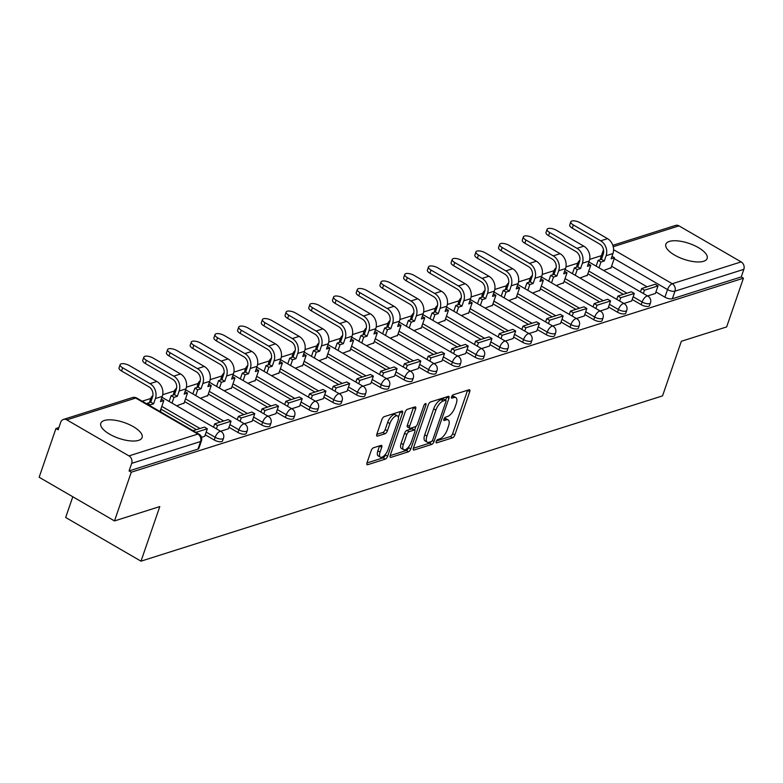<?xml version="1.0" encoding="UTF-8"?>
<svg xmlns="http://www.w3.org/2000/svg" width="783" height="783" viewBox="0 0 783 783"><rect width="100%" height="100%" fill="white"/><g stroke="black" fill="none" stroke-linecap="round" stroke-linejoin="round"><path stroke-width="1.17" d="M436.2 441.504A1.928 0.812 120.1 0 0 436.278 442.835A1.928 0.812 120.1 0 0 436.66 442.855L452.515 437.834A2.75 1.165 120.1 0 0 454.835 434.957L469.731 391.696A2.75 1.165 120.1 0 0 469.624 389.787A2.75 1.165 120.1 0 0 469.066 389.768L453.21 394.789A1.928 0.812 120.1 0 0 451.585 396.805A1.928 0.812 120.1 0 0 451.664 398.136A1.928 0.812 120.1 0 0 452.055 398.156L454.101 397.51A8.799 3.719 120.1 0 1 455.872 397.588A8.799 3.719 120.1 0 1 456.235 403.685L454.992 407.287A8.799 3.719 120.1 0 1 447.563 416.487L445.517 417.143A1.928 0.812 120.1 0 0 443.892 419.159A1.928 0.812 120.1 0 0 443.971 420.491A1.928 0.812 120.1 0 0 444.353 420.51L446.408 419.854A8.799 3.719 120.1 0 1 448.17 419.933A8.799 3.719 120.1 0 1 448.532 426.03L447.299 429.642A8.799 3.719 120.1 0 1 439.87 438.842L437.814 439.488A1.928 0.812 120.1 0 0 436.2 441.504M703.623 261.277A21.846 8.339 19 0 0 707.157 258.459A21.846 8.339 19 0 0 693.992 245.363A21.846 8.339 19 0 0 669.357 241.418A21.846 8.339 19 0 0 665.834 244.237A21.846 8.339 19 0 0 678.998 257.343A21.846 8.339 19 0 0 703.623 261.277M138.601 440.349A21.846 8.339 19 0 0 142.124 437.531A21.846 8.339 19 0 0 128.96 424.435A21.846 8.339 19 0 0 104.335 420.491A21.846 8.339 19 0 0 100.801 423.309A21.846 8.339 19 0 0 113.966 436.405A21.846 8.339 19 0 0 138.601 440.349M373.501 447.778A2.75 1.165 120.1 0 0 371.181 450.656L367.002 462.792A2.75 1.165 120.1 0 0 367.119 464.701A2.75 1.165 120.1 0 0 367.667 464.72L385.285 459.141A2.75 1.165 120.1 0 0 387.605 456.264L402.491 413.003A2.75 1.165 120.1 0 0 402.384 411.104A2.75 1.165 120.1 0 0 401.826 411.075L384.218 416.654A2.75 1.165 120.1 0 0 381.898 419.531L376.848 434.193A2.75 1.165 120.1 0 0 376.966 436.102A2.75 1.165 120.1 0 0 377.514 436.121L385.05 433.733A2.75 1.165 120.1 0 0 387.37 430.856L389.875 423.593A7.36 3.112 120.1 0 1 397.558 415.959A7.36 3.112 120.1 0 1 397.862 421.058L388.055 449.54A7.36 3.112 120.1 0 1 380.372 457.164A7.36 3.112 120.1 0 1 380.068 452.065L381.703 447.318A2.75 1.165 120.1 0 0 381.595 445.41A2.75 1.165 120.1 0 0 381.037 445.39L373.501 447.778M743.429 278.2L726.653 326.922L681.347 341.28L662.545 395.875L140.999 561.166L159.801 506.572L114.494 520.93L131.27 472.208L743.429 278.2L741.237 276.928L743.85 269.342L674.966 291.168A5.598 2.134 -161 0 1 667.537 289.583L614.175 258.654M413.424 448.082A2.75 1.165 120.1 0 0 413.532 449.99A2.75 1.165 120.1 0 0 414.09 450.01L431.697 444.431A2.75 1.165 120.1 0 0 434.017 441.553L448.913 398.293A2.75 1.165 120.1 0 0 448.796 396.394A2.75 1.165 120.1 0 0 448.248 396.364L430.64 401.943A2.75 1.165 120.1 0 0 428.311 404.821L413.424 448.082M408.491 451.781L390.874 457.37A2.75 1.165 120.1 0 1 390.326 457.341A2.75 1.165 120.1 0 1 390.208 455.432L405.105 412.181A2.75 1.165 120.1 0 1 407.424 409.303L414.961 406.915A2.75 1.165 120.1 0 1 415.519 406.935A2.75 1.165 120.1 0 1 415.626 408.843L409.587 426.383A2.75 1.165 120.1 0 0 409.705 428.291A2.75 1.165 120.1 0 0 410.253 428.321L415.254 426.735A2.75 1.165 120.1 0 0 417.574 423.857L423.857 405.594A1.928 0.812 120.1 0 1 425.874 403.597A1.928 0.812 120.1 0 1 425.952 404.928L410.811 448.904A2.75 1.165 120.1 0 1 408.491 451.781L406.289 450.509L390.149 455.628M114.494 520.93L39.15 477.258L55.926 428.536L58.882 427.606M601.432 255.659L589.668 259.388M578.412 264.82A5.598 2.134 -161 0 1 577.707 263.176L565.952 266.905M554.697 272.337A5.598 2.134 -161 0 1 553.992 270.693L542.227 274.422M530.972 279.854A5.598 2.134 -161 0 1 530.267 278.219L518.503 281.939M507.257 287.371A5.598 2.134 -161 0 1 506.552 285.736L494.787 289.456M483.532 294.888A5.598 2.134 -161 0 1 482.827 293.253L471.063 296.972M459.817 302.414A5.598 2.134 -161 0 1 459.112 300.77L447.347 304.489M435.387 308.277L423.623 312.006M412.377 317.448A5.598 2.134 -161 0 1 411.672 315.803L399.907 319.523M388.652 324.965A5.598 2.134 -161 0 1 387.947 323.32L376.183 327.04M364.937 332.481A5.598 2.134 -161 0 1 364.232 330.837L352.467 334.556M341.212 339.998A5.598 2.134 -161 0 1 340.507 338.354L328.743 342.073M317.497 347.515A5.598 2.134 -161 0 1 316.792 345.871L305.027 349.6M293.772 355.032A5.598 2.134 -161 0 1 293.067 353.387L281.303 357.117M270.057 362.549A5.598 2.134 -161 0 1 269.352 360.904L257.587 364.633M246.332 370.065A5.598 2.134 -161 0 1 245.627 368.421L233.863 372.15M221.912 375.938L210.147 379.667M198.892 385.099A5.598 2.134 -161 0 1 198.187 383.464L186.423 387.184M175.167 392.616A5.598 2.134 -161 0 1 174.462 390.981L162.698 394.701M151.452 400.142A5.598 2.134 -161 0 1 150.747 398.498L142.183 401.199M72.799 496.765L65.664 517.494L140.999 561.166M131.27 472.208L129.068 470.935L131.681 463.35A5.598 4.61 -107.6 0 0 128.98 455.902L66.819 419.874A5.598 4.61 -107.6 0 0 63.433 419.434A5.598 4.61 -107.6 0 0 60.731 422.223L58.118 429.818L55.926 428.536M741.237 276.928L672.352 298.754A5.598 2.134 -161 0 1 664.924 297.178L655.929 291.961M647.061 286.823L611.562 266.24M612.835 245.314L675.602 225.416A5.598 4.61 72.4 0 1 678.978 225.866L741.139 261.894A5.598 4.61 72.4 0 1 743.85 269.342M623.885 303.491L631.705 300.956M579.949 278.024L587.328 275.234M600.16 311.008L607.98 308.473M556.233 285.541L563.613 282.761M576.445 318.524L584.265 315.989M532.509 293.057L539.888 290.278M552.72 326.041L560.54 323.506M508.793 300.574L516.173 297.794M528.995 333.558L536.815 331.033M485.069 308.091L492.448 305.311M505.28 341.075L513.1 338.55M461.353 315.608L468.733 312.828M481.555 348.592L489.375 346.066M437.628 323.125L445.008 320.345M457.84 356.108L465.66 353.583M413.904 330.641L421.293 327.862M434.115 363.625L441.935 361.1M390.188 338.158L397.568 335.378M410.4 371.142L418.22 368.617M366.464 345.685L373.843 342.895M386.675 378.659L394.495 376.134M342.748 353.202L350.128 350.412M362.96 386.176L370.78 383.65M319.024 360.718L326.403 357.929M339.235 393.702L347.055 391.167M295.308 368.235L302.688 365.446M315.52 401.219L323.34 398.684M271.584 375.752L278.963 372.962M291.795 408.736L299.615 406.201M247.868 383.269L255.248 380.489M268.08 416.253L275.9 413.718M224.144 390.786L231.523 388.006M244.355 423.769L252.175 421.234M200.428 398.302L207.808 395.523M220.64 431.286L228.46 428.751M176.704 405.819L184.083 403.039M201.534 437.345L204.735 436.278M159.536 411.261L160.858 410.84L160.368 410.556M214.239 440.007L215.168 437.315A5.598 2.134 -161 0 0 223.498 438.177L222.578 440.868A5.598 2.134 19 0 1 214.239 440.007L205.244 434.8M196.367 429.652L160.877 409.078M237.954 432.49L238.884 429.798A5.598 2.134 -161 0 0 247.222 430.66L246.293 433.351A5.598 2.134 19 0 1 237.954 432.49L228.969 427.283M220.092 422.135L184.592 401.562M261.679 424.973L262.608 422.282A5.598 2.134 -161 0 0 270.947 423.143L270.018 425.835A5.598 2.134 19 0 1 261.679 424.973L252.684 419.757M243.816 414.618L208.317 394.045M285.394 417.456L286.324 414.765A5.598 2.134 -161 0 0 294.662 415.626L293.733 418.318A5.598 2.134 19 0 1 285.394 417.456L276.409 412.24M267.532 407.101L232.032 386.528M309.119 409.94L310.048 407.248A5.598 2.134 -161 0 0 318.387 408.109L317.458 410.801A5.598 2.134 19 0 1 309.119 409.94L300.124 404.723M291.256 399.584L255.757 379.011M332.834 402.423L333.764 399.731A5.598 2.134 -161 0 0 342.102 400.593L341.173 403.284A5.598 2.134 19 0 1 332.834 402.423L323.849 397.206M314.972 392.068L279.472 371.485M356.559 394.906L357.488 392.214A5.598 2.134 -161 0 0 365.827 393.066L364.898 395.767A5.598 2.134 19 0 1 356.559 394.906L347.564 389.689M338.696 384.551L303.197 363.968M380.274 387.389L381.204 384.698A5.598 2.134 -161 0 0 389.543 385.549L388.613 388.251A5.598 2.134 19 0 1 380.274 387.389L371.289 382.173M362.412 377.034L326.912 356.451M403.999 379.872L404.928 377.171A5.598 2.134 -161 0 0 413.267 378.032L412.338 380.724A5.598 2.134 19 0 1 403.999 379.872L395.004 374.656M386.136 369.517L350.637 348.934M427.724 372.356L428.644 369.654A5.598 2.134 -161 0 0 436.983 370.516L436.062 373.207A5.598 2.134 19 0 1 427.724 372.356L418.729 367.139M409.852 361.991L374.352 341.417M451.439 364.829L452.368 362.137A5.598 2.134 -161 0 0 460.707 362.999L459.778 365.69A5.598 2.134 19 0 1 451.439 364.829L442.444 359.622M433.576 354.474L398.077 333.901M475.164 357.312L476.084 354.621A5.598 2.134 -161 0 0 484.423 355.482L483.502 358.174A5.598 2.134 19 0 1 475.164 357.312L466.169 352.105M457.292 346.957L421.802 326.384M498.879 349.795L499.808 347.104A5.598 2.134 -161 0 0 508.147 347.965L507.218 350.657A5.598 2.134 19 0 1 498.879 349.795L489.884 344.589M481.016 339.44L445.517 318.867M522.604 342.279L523.524 339.587A5.598 2.134 -161 0 0 531.863 340.448L530.943 343.14A5.598 2.134 19 0 1 522.604 342.279L513.609 337.072M504.732 331.923L469.242 311.35M546.319 334.762L547.248 332.07A5.598 2.134 -161 0 0 555.587 332.932L554.658 335.623A5.598 2.134 19 0 1 546.319 334.762L537.324 329.555M528.456 324.407L492.957 303.833M570.044 327.245L570.964 324.554A5.598 2.134 -161 0 0 579.303 325.415L578.383 328.106A5.598 2.134 19 0 1 570.044 327.245L561.049 322.028M552.172 316.89L516.682 296.317M593.759 319.728L594.688 317.037A5.598 2.134 -161 0 0 603.027 317.898L602.098 320.59A5.598 2.134 19 0 1 593.759 319.728L584.764 314.512M575.896 309.373L540.397 288.8M617.484 312.211L618.413 309.52A5.598 2.134 -161 0 0 626.752 310.381L625.823 313.073A5.598 2.134 19 0 1 617.484 312.211L608.489 306.995M599.621 301.856L564.122 281.283M641.199 304.695L642.129 302.003A5.598 2.134 -161 0 0 650.467 302.864L649.538 305.556A5.598 2.134 19 0 1 641.199 304.695L632.214 299.478M623.337 294.339L587.837 273.766M647.6 295.974L655.42 293.439M603.673 270.507L611.053 267.717M152.871 395.699A5.598 5.598 0 0 0 150.747 398.498L149.817 401.19A5.598 2.134 19 0 0 150.111 402.354M176.596 388.182A5.598 5.598 0 0 0 174.462 390.981L173.542 393.673A5.598 2.134 19 0 0 173.836 394.838M200.311 380.665A5.598 5.598 0 0 0 198.187 383.464L197.257 386.156A5.598 2.134 19 0 0 197.551 387.321M222.617 377.582A5.598 2.134 -161 0 1 221.902 375.948L220.982 378.639A5.598 2.134 19 0 0 221.276 379.804M247.751 365.632A5.598 5.598 0 0 0 245.627 368.421L244.697 371.122A5.598 2.134 19 0 0 244.991 372.277M271.476 358.115A5.598 5.598 0 0 0 269.352 360.904L268.422 363.606A5.598 2.134 19 0 0 268.716 364.761M295.191 350.598A5.598 5.598 0 0 0 293.067 353.387L292.137 356.079A5.598 2.134 19 0 0 292.431 357.244M318.916 343.081A5.598 5.598 0 0 0 316.792 345.871L315.862 348.562A5.598 2.134 19 0 0 316.156 349.727M342.641 335.555A5.598 5.598 0 0 0 340.507 338.354L339.577 341.045A5.598 2.134 19 0 0 339.871 342.21M366.356 328.038A5.598 5.598 0 0 0 364.232 330.837L363.302 333.529A5.598 2.134 19 0 0 363.596 334.693M390.081 320.521A5.598 5.598 0 0 0 387.947 323.32L387.017 326.012A5.598 2.134 19 0 0 387.311 327.177M413.796 313.004A5.598 5.598 0 0 0 411.672 315.803L410.742 318.495A5.598 2.134 19 0 0 411.036 319.66M436.092 309.931A5.598 2.134 -161 0 1 435.387 308.287L434.467 310.978A5.598 2.134 19 0 0 434.761 312.143M461.236 297.971A5.598 5.598 0 0 0 459.112 300.77L458.182 303.461A5.598 2.134 19 0 0 458.476 304.626M484.961 290.454A5.598 5.598 0 0 0 482.827 293.253L481.907 295.945A5.598 2.134 19 0 0 482.201 297.109M508.676 282.937A5.598 5.598 0 0 0 506.552 285.736L505.622 288.428A5.598 2.134 19 0 0 505.916 289.593M532.401 275.42A5.598 5.598 0 0 0 530.267 278.219L529.347 280.911A5.598 2.134 19 0 0 529.641 282.076M556.116 267.903A5.598 5.598 0 0 0 553.992 270.693L553.062 273.394A5.598 2.134 19 0 0 553.356 274.549M579.841 260.387A5.598 5.598 0 0 0 577.707 263.176L576.787 265.877A5.598 2.134 19 0 0 577.081 267.032M129.068 470.935L197.952 449.109A5.598 2.134 19 0 0 198.853 448.385L201.466 440.8A5.598 2.134 -161 0 1 200.565 441.524L131.681 463.35M603.644 252.224A5.598 2.134 -161 0 1 603.116 250.766L600.502 258.351A5.598 2.134 19 0 0 600.796 259.516M448.17 419.933L445.977 418.66A8.799 3.719 120.1 0 0 444.215 418.582L446.408 419.854M455.872 397.588L453.67 396.315A8.799 3.719 120.1 0 0 451.908 396.237L454.101 397.51M436.425 440.956L450.323 436.562A2.75 1.165 120.1 0 0 452.643 433.684L467.539 390.423A2.75 1.165 120.1 0 0 467.598 390.237M445.635 400.152L446.711 397.02A2.75 1.165 120.1 0 0 446.78 396.834M413.355 448.267L429.505 443.158A2.75 1.165 120.1 0 0 431.169 441.602M431.218 441.583A1.928 0.812 120.1 0 0 432.842 439.566L445.909 401.601A1.928 0.812 120.1 0 0 445.83 400.27A1.928 0.812 120.1 0 0 445.449 400.25L443.286 400.935A8.799 3.719 120.1 0 0 435.857 410.135L426.921 436.092A8.799 3.719 120.1 0 0 427.283 442.189A8.799 3.719 120.1 0 0 429.055 442.268L431.218 441.583M443.844 399.32A1.928 0.812 120.1 0 0 443.638 398.997A1.928 0.812 120.1 0 0 443.247 398.978L445.449 400.25M427.283 442.189L425.091 440.917A8.799 3.719 120.1 0 1 424.729 434.819L433.665 408.863A8.799 3.719 120.1 0 1 441.083 399.663L443.247 398.978M409.705 428.291L407.503 427.019A2.75 1.165 120.1 0 1 407.395 425.11L413.434 407.571A2.75 1.165 120.1 0 0 413.493 407.375M415.949 426.314L414.647 430.121A2.75 1.165 120.1 0 0 414.099 430.092L409.098 431.678A2.75 1.165 120.1 0 0 406.778 434.555L403.323 444.587A7.36 3.112 120.1 0 0 403.627 449.687A7.36 3.112 120.1 0 0 411.31 442.062L414.765 432.03A2.75 1.165 120.1 0 0 414.647 430.121L412.445 428.849A2.75 1.165 120.1 0 0 411.897 428.82L414.099 430.092M409.059 446.339L408.609 447.631L410.811 448.904M411.897 428.82L406.896 430.405A2.75 1.165 120.1 0 0 404.576 433.283L401.121 443.315A7.36 3.112 120.1 0 0 401.425 448.414L403.627 449.687M406.289 450.509A2.75 1.165 120.1 0 0 408.609 447.631M380.372 457.164L378.179 455.892A7.36 3.112 120.1 0 1 377.876 450.793L379.51 446.046A2.75 1.165 120.1 0 0 379.569 445.86M397.558 415.959L395.356 414.687A7.36 3.112 120.1 0 0 387.683 422.311L389.875 423.593M376.789 434.389L382.858 432.461A2.75 1.165 120.1 0 0 385.177 429.583L387.683 422.311M398.371 417.329L400.299 411.731A2.75 1.165 120.1 0 0 400.358 411.545M366.943 462.978L383.083 457.869A2.75 1.165 120.1 0 0 385.402 454.992L385.813 453.817M572.256 228.147A6.303 2.408 -161 0 1 569.721 225.015L570.817 221.834A6.303 2.408 19 0 0 573.352 224.966L600.698 240.821A11.207 9.21 72.4 0 1 606.111 255.708L604.3 260.964L601.442 259.31L603.262 254.054A7.566 6.215 -107.6 0 0 599.602 244.002L572.256 228.147L573.352 224.966M612.003 256.295L614.489 257.744L611.141 258.801L612.952 253.535A11.207 9.21 72.4 0 0 607.539 238.649L580.193 222.803A6.303 2.408 19 0 0 570.817 221.834M596.117 266.132L598.104 260.377L600.952 262.031L604.3 260.964M598.104 260.377L601.442 259.31M640.484 291.844L641.629 288.545L644.478 290.199L658.014 285.903L655.4 293.498M644.478 290.199L643.342 293.498M641.629 288.545L655.156 284.249L658.014 285.903M614.489 257.744L610.877 268.217M600.952 262.031L598.975 267.786M548.54 235.663A6.303 2.408 -161 0 1 545.996 232.531L547.092 229.35A6.303 2.408 19 0 0 549.637 232.482L576.983 248.338A11.207 9.21 72.4 0 1 582.395 263.225L580.585 268.491L577.727 266.827L579.537 261.571A7.566 6.215 -107.6 0 0 575.887 251.519L548.54 235.663L549.637 232.482M588.287 263.822L590.764 265.261L587.426 266.318L589.237 261.052A11.207 9.21 72.4 0 0 583.824 246.165L556.478 230.319A6.303 2.408 19 0 0 547.092 229.35M572.402 273.649L574.379 267.894L577.237 269.548L580.585 268.491M574.379 267.894L577.727 266.827M616.769 299.36L617.904 296.062L620.762 297.716L634.299 293.429L631.685 301.015M620.762 297.716L619.627 301.015M617.904 296.062L631.441 291.765L634.299 293.429M590.764 265.261L587.162 275.733M577.237 269.548L575.251 275.303M524.816 243.19A6.303 2.408 -161 0 1 522.281 240.048L523.377 236.867A6.303 2.408 19 0 0 525.912 239.999L553.258 255.855A11.207 9.21 72.4 0 1 558.67 270.742L556.86 276.007L554.002 274.353L555.813 269.088A7.566 6.215 -107.6 0 0 552.162 259.036L524.816 243.19L525.912 239.999M564.563 271.339L567.049 272.778L563.701 273.835L565.512 268.569A11.207 9.21 72.4 0 0 560.099 253.682L532.753 237.836A6.303 2.408 19 0 0 523.377 236.867M548.677 281.166L550.655 275.41L553.512 277.065L556.86 276.007M550.655 275.41L554.002 274.353M593.044 306.877L594.189 303.579L597.038 305.233L610.574 300.946L607.96 308.531M597.038 305.233L595.902 308.541M594.189 303.579L607.716 299.292L610.574 300.946M567.049 272.778L563.437 283.26M553.512 277.065L551.535 282.82M501.091 250.707A6.303 2.408 -161 0 1 498.556 247.565L499.652 244.384A6.303 2.408 19 0 0 502.187 247.516L529.543 263.372A11.207 9.21 72.4 0 1 534.955 278.259L533.135 283.524L530.287 281.87L532.097 276.605A7.566 6.215 -107.6 0 0 528.447 266.553L501.091 250.707L502.187 247.516M540.847 278.856L543.324 280.294L539.986 281.351L541.797 276.086A11.207 9.21 72.4 0 0 536.384 261.199L509.038 245.353A6.303 2.408 19 0 0 499.652 244.384M524.962 288.682L526.939 282.927L529.797 284.581L533.135 283.524M526.939 282.927L530.287 281.87M569.329 314.404L570.464 311.096L573.322 312.75L586.859 308.463L584.245 316.048M573.322 312.75L572.187 316.058M570.464 311.096L584.001 306.809L586.859 308.463M543.324 280.294L539.722 290.777M529.797 284.581L527.811 290.336M477.376 258.224A6.303 2.408 -161 0 1 474.841 255.082L475.937 251.901A6.303 2.408 19 0 0 478.472 255.033L505.818 270.889A11.207 9.21 72.4 0 1 511.23 285.775L509.42 291.041L506.562 289.387L508.373 284.121A7.566 6.215 -107.6 0 0 504.722 274.07L477.376 258.224L478.472 255.033M517.123 286.372L519.609 287.811L516.261 288.868L518.072 283.603A11.207 9.21 72.4 0 0 512.659 268.716L485.313 252.87A6.303 2.408 19 0 0 475.937 251.901M501.237 296.199L503.215 290.444L506.072 292.098L509.42 291.041M503.215 290.444L506.562 289.387M545.604 321.921L546.749 318.612L549.597 320.267L563.134 315.98L560.52 323.565M549.597 320.267L548.462 323.575M546.749 318.612L560.276 314.326L563.134 315.98M519.609 287.811L515.997 298.294M506.072 292.098L504.095 297.853M453.651 265.74A6.303 2.408 -161 0 1 451.116 262.599L452.212 259.418A6.303 2.408 19 0 0 454.747 262.559L482.093 278.405A11.207 9.21 72.4 0 1 487.515 293.292L485.695 298.558L482.847 296.904L484.657 291.638A7.566 6.215 -107.6 0 0 480.997 281.586L453.651 265.74L454.747 262.559M493.398 293.889L495.884 295.328L492.546 296.385L494.357 291.119A11.207 9.21 72.4 0 0 488.944 276.242L461.598 260.387A6.303 2.408 19 0 0 452.212 259.418M477.513 303.716L479.499 297.961L482.357 299.615L485.695 298.558M479.499 297.961L482.847 296.904M521.889 329.437L523.024 326.129L525.882 327.783L539.409 323.496L536.795 331.082M525.882 327.783L524.747 331.092M523.024 326.129L536.561 321.842L539.409 323.496M495.884 295.328L492.282 305.81M482.357 299.615L480.37 305.37M429.936 273.257A6.303 2.408 -161 0 1 427.401 270.115L428.497 266.934A6.303 2.408 19 0 0 431.032 270.076L458.378 285.922A11.207 9.21 72.4 0 1 463.79 300.809L461.98 306.075L459.122 304.421L460.933 299.155A7.566 6.215 -107.6 0 0 457.282 289.103L429.936 273.257L431.032 270.076M469.683 301.406L472.169 302.845L468.821 303.902L470.632 298.646A11.207 9.21 72.4 0 0 465.219 283.759L437.873 267.903A6.303 2.408 19 0 0 428.497 266.934M453.797 311.233L455.775 305.478L458.632 307.132L461.98 306.075M455.775 305.478L459.122 304.421M498.164 336.954L499.309 333.646L502.157 335.3L515.694 331.013L513.08 338.599M502.157 335.3L501.022 338.608M499.309 333.646L512.836 329.359L515.694 331.013M472.169 302.845L468.557 313.327M458.632 307.132L456.655 312.887M406.211 280.774A6.303 2.408 -161 0 1 403.676 277.632L404.772 274.451A6.303 2.408 19 0 0 407.307 277.593L434.653 293.439A11.207 9.21 72.4 0 1 440.075 308.326L438.255 313.591L435.407 311.937L437.217 306.672A7.566 6.215 -107.6 0 0 433.557 296.62L406.211 280.774L407.307 277.593M445.958 308.923L448.444 310.362L445.096 311.419L446.917 306.163A11.207 9.21 72.4 0 0 441.495 291.276L414.148 275.42A6.303 2.408 19 0 0 404.772 274.451M430.073 318.75L432.059 312.994L434.917 314.649L438.255 313.591M432.059 312.994L435.407 311.937M474.449 344.471L475.584 341.163L478.442 342.817L491.969 338.53L489.355 346.115M478.442 342.817L477.297 346.125M475.584 341.163L489.121 336.876L491.969 338.53M448.444 310.362L444.842 320.844M434.917 314.649L432.93 320.404M382.495 288.291A6.303 2.408 -161 0 1 379.951 285.159L381.047 281.968A6.303 2.408 19 0 0 383.592 285.11L410.938 300.956A11.207 9.21 72.4 0 1 416.35 315.843L414.54 321.108L411.682 319.454L413.493 314.189A7.566 6.215 -107.6 0 0 409.842 304.147L382.495 288.291L383.592 285.11M422.243 316.44L424.729 317.878L421.381 318.945L423.192 313.68A11.207 9.21 72.4 0 0 417.779 298.793L390.433 282.937A6.303 2.408 19 0 0 381.047 281.968M406.357 326.266L408.334 320.511L411.192 322.165L414.54 321.108M408.334 320.511L411.682 319.454M450.724 351.988L451.86 348.68L454.717 350.334L468.254 346.047L465.64 353.642M454.717 350.334L453.582 353.642M451.86 348.68L465.396 344.393L468.254 346.047M424.729 317.878L421.117 328.361M411.192 322.165L409.215 327.92M358.771 295.808A6.303 2.408 -161 0 1 356.236 292.676L357.332 289.485A6.303 2.408 19 0 0 359.867 292.627L387.213 308.473A11.207 9.21 72.4 0 1 392.626 323.359L390.815 328.625L387.967 326.971L389.777 321.705A7.566 6.215 -107.6 0 0 386.117 311.663L358.771 295.808L359.867 292.627M398.518 323.956L401.004 325.395L397.656 326.462L399.477 321.196A11.207 9.21 72.4 0 0 394.055 306.31L366.708 290.454A6.303 2.408 19 0 0 357.332 289.485M382.633 333.783L384.619 328.028L387.477 329.682L390.815 328.625M384.619 328.028L387.967 326.971M427.009 359.505L428.144 356.196L431.002 357.851L444.529 353.564L441.915 361.159M431.002 357.851L429.857 361.159M428.144 356.196L441.681 351.91L444.529 353.564M401.004 325.395L397.392 335.878M387.477 329.682L385.49 335.437M335.055 303.324A6.303 2.408 -161 0 1 332.511 300.192L333.607 297.002A6.303 2.408 19 0 0 336.152 300.143L363.498 315.999A11.207 9.21 72.4 0 1 368.91 330.876L367.1 336.142L364.242 334.488L366.053 329.222A7.566 6.215 -107.6 0 0 362.402 319.18L335.055 303.324L336.152 300.143M374.803 331.473L377.289 332.912L373.941 333.979L375.752 328.713A11.207 9.21 72.4 0 0 370.339 313.826L342.993 297.971A6.303 2.408 19 0 0 333.607 297.002M358.917 341.3L360.894 335.545L363.752 337.209L367.1 336.142M360.894 335.545L364.242 334.488M403.284 367.021L404.419 363.713L407.277 365.367L420.814 361.08L418.2 368.676M407.277 365.367L406.142 368.676M404.419 363.713L417.956 359.426L420.814 361.08M377.289 332.912L373.677 343.394M363.752 337.209L361.775 342.954M311.331 310.841A6.303 2.408 -161 0 1 308.796 307.709L309.892 304.528A6.303 2.408 19 0 0 312.427 307.66L339.773 323.516A11.207 9.21 72.4 0 1 345.186 338.403L343.375 343.659L340.517 342.005L342.337 336.739A7.566 6.215 -107.6 0 0 338.677 326.697L311.331 310.841L312.427 307.66M351.078 338.99L353.564 340.429L350.216 341.496L352.037 336.23A11.207 9.21 72.4 0 0 346.615 321.343L319.268 305.487A6.303 2.408 19 0 0 309.892 304.528M335.193 348.817L337.179 343.071L340.028 344.726L343.375 343.659M337.179 343.071L340.517 342.005M379.569 374.538L380.704 371.23L383.562 372.894L397.089 368.597L394.475 376.192M383.562 372.894L382.417 376.192M380.704 371.23L394.24 366.943L397.089 368.597M353.564 340.429L349.952 350.911M340.028 344.726L338.05 350.471M287.615 318.358A6.303 2.408 -161 0 1 285.071 315.226L286.167 312.045A6.303 2.408 19 0 0 288.712 315.177L316.058 331.033A11.207 9.21 72.4 0 1 321.47 345.92L319.66 351.175L316.802 349.521L318.612 344.256A7.566 6.215 -107.6 0 0 314.962 334.214L287.615 318.358L288.712 315.177M327.363 346.507L329.849 347.955L326.501 349.012L328.312 343.747A11.207 9.21 72.4 0 0 322.899 328.86L295.553 313.014A6.303 2.408 19 0 0 286.167 312.045M311.477 356.334L313.454 350.588L316.312 352.242L319.66 351.175M313.454 350.588L316.802 349.521M355.844 382.055L356.979 378.747L359.837 380.411L373.374 376.114L370.76 383.709M359.837 380.411L358.702 383.709M356.979 378.747L370.516 374.46L373.374 376.114M329.849 347.955L326.237 358.428M316.312 352.242L314.335 357.997M263.891 325.875A6.303 2.408 -161 0 1 261.356 322.743L262.452 319.562A6.303 2.408 19 0 0 264.987 322.694L292.333 338.55A11.207 9.21 72.4 0 1 297.746 353.436L295.935 358.692L293.077 357.038L294.897 351.782A7.566 6.215 -107.6 0 0 291.237 341.731L263.891 325.875L264.987 322.694M303.638 354.024L306.124 355.472L302.776 356.529L304.587 351.264A11.207 9.21 72.4 0 0 299.175 336.377L271.828 320.531A6.303 2.408 19 0 0 262.452 319.562M287.752 363.86L289.739 358.105L292.588 359.759L295.935 358.692M289.739 358.105L293.077 357.038M332.129 389.572L333.264 386.273L336.122 387.928L349.649 383.631L347.035 391.226M336.122 387.928L334.977 391.226M333.264 386.273L346.791 381.977L349.649 383.631M306.124 355.472L302.512 365.945M292.588 359.759L290.61 365.514M240.175 333.392A6.303 2.408 -161 0 1 237.631 330.26L238.727 327.079A6.303 2.408 19 0 0 241.272 330.211L268.618 346.066A11.207 9.21 72.4 0 1 274.03 360.953L272.22 366.219L269.362 364.555L271.172 359.299A7.566 6.215 -107.6 0 0 267.522 349.247L240.175 333.392L241.272 330.211M279.923 361.55L282.409 362.989L279.061 364.046L280.872 358.78A11.207 9.21 72.4 0 0 275.459 343.894L248.113 328.048A6.303 2.408 19 0 0 238.727 327.079M264.037 371.377L266.014 365.622L268.872 367.276L272.22 366.219M266.014 365.622L269.362 364.555M308.404 397.089L309.539 393.79L312.397 395.444L325.934 391.157L323.32 398.743M312.397 395.444L311.262 398.743M309.539 393.79L323.076 389.494L325.934 391.157M282.409 362.989L278.797 373.462M268.872 367.276L266.886 373.031M216.451 340.908A6.303 2.408 -161 0 1 213.916 337.776L215.012 334.595A6.303 2.408 19 0 0 217.547 337.727L244.893 353.583A11.207 9.21 72.4 0 1 250.306 368.47L248.495 373.736L245.637 372.082L247.457 366.816A7.566 6.215 -107.6 0 0 243.797 356.764L216.451 340.908L217.547 337.727M256.198 369.067L258.684 370.506L255.336 371.563L257.147 366.297A11.207 9.21 72.4 0 0 251.734 351.41L224.388 335.564A6.303 2.408 19 0 0 215.012 334.595M240.312 378.894L242.299 373.139L245.148 374.793L248.495 373.736M242.299 373.139L245.637 372.082M284.679 404.605L285.824 401.307L288.673 402.961L302.209 398.674L299.595 406.26M288.673 402.961L287.537 406.269M285.824 401.307L299.351 397.02L302.209 398.674M258.684 370.506L255.072 380.978M245.148 374.793L243.17 380.548M192.735 348.435A6.303 2.408 -161 0 1 190.191 345.293L191.287 342.112A6.303 2.408 19 0 0 193.832 345.244L221.178 361.1A11.207 9.21 72.4 0 1 226.59 375.987L224.78 381.252L221.922 379.598L223.732 374.333A7.566 6.215 -107.6 0 0 220.082 364.281L192.735 348.435L193.832 345.244M232.482 376.584L234.959 378.023L231.621 379.08L233.432 373.814A11.207 9.21 72.4 0 0 228.019 358.927L200.673 343.081A6.303 2.408 19 0 0 191.287 342.112M216.597 386.411L218.574 380.655L221.432 382.31L224.78 381.252M218.574 380.655L221.922 379.598M260.964 412.122L262.099 408.824L264.957 410.478L278.494 406.191L275.88 413.776M264.957 410.478L263.822 413.786M262.099 408.824L275.636 404.537L278.494 406.191M234.959 378.023L231.357 388.505M221.432 382.31L219.446 388.065M169.011 355.952A6.303 2.408 -161 0 1 166.476 352.81L167.572 349.629A6.303 2.408 19 0 0 170.107 352.761L197.453 368.617A11.207 9.21 72.4 0 1 202.866 383.504L201.055 388.769L198.197 387.115L200.008 381.85A7.566 6.215 -107.6 0 0 196.357 371.798L169.011 355.952L170.107 352.761M208.758 384.101L211.244 385.539L207.896 386.596L209.707 381.331A11.207 9.21 72.4 0 0 204.294 366.444L176.948 350.598A6.303 2.408 19 0 0 167.572 349.629M192.872 393.927L194.859 388.172L197.708 389.826L201.055 388.769M194.859 388.172L198.197 387.115M237.239 419.649L238.384 416.341L241.233 417.995L254.769 413.708L252.155 421.293M241.233 417.995L240.097 421.303M238.384 416.341L251.911 412.054L254.769 413.708M211.244 385.539L207.632 396.022M197.708 389.826L195.73 395.581M145.295 363.469A6.303 2.408 -161 0 1 142.751 360.327L143.847 357.146A6.303 2.408 19 0 0 146.382 360.288L173.738 376.134A11.207 9.21 72.4 0 1 179.15 391.02L177.34 396.286L174.482 394.632L176.292 389.366A7.566 6.215 -107.6 0 0 172.642 379.315L145.295 363.469L146.382 360.288M185.042 391.617L187.519 393.056L184.181 394.113L185.992 388.848A11.207 9.21 72.4 0 0 180.579 373.971L153.233 358.115A6.303 2.408 19 0 0 143.847 357.146M169.157 401.444L171.134 395.689L173.992 397.343L177.34 396.286M171.134 395.689L174.482 394.632M213.524 427.166L214.659 423.857L217.517 425.512L231.054 421.225L228.44 428.81M217.517 425.512L216.382 428.82M214.659 423.857L228.196 419.571L231.054 421.225M187.519 393.056L183.917 403.539M173.992 397.343L172.006 403.098M121.571 370.985A6.303 2.408 -161 0 1 119.036 367.844L120.132 364.663A6.303 2.408 19 0 0 122.667 367.804L150.013 383.65A11.207 9.21 72.4 0 1 155.425 398.537L153.615 403.803L150.757 402.149L152.568 396.883A7.566 6.215 -107.6 0 0 148.917 386.831L121.571 370.985L122.667 367.804M161.318 399.134L163.804 400.573L160.456 401.63L162.267 396.374A11.207 9.21 72.4 0 0 156.854 381.487L129.508 365.632A6.303 2.408 19 0 0 120.132 364.663M147.116 404.067L147.41 403.206L150.267 404.86L153.615 403.803M147.41 403.206L150.757 402.149M195.926 432.353L207.329 428.741L204.715 436.327M193.068 430.699L204.471 427.087L207.329 428.741M163.804 400.573L160.192 411.055M150.267 404.86L149.974 405.721M436.072 442.512L436.66 442.855M451.458 397.813L452.055 398.156M443.765 420.168L444.353 420.51M128.98 455.902L197.854 434.076L135.694 398.048L66.819 419.874M664.924 297.178L667.537 289.583A5.598 2.369 120.1 0 1 672.264 283.73L741.139 261.894M613.578 249.708L672.264 283.73A5.598 4.61 72.4 0 1 674.966 291.168L672.352 298.754M678.978 225.866L613.236 246.704M223.498 438.177A5.598 5.598 0 0 0 221.012 431.502A5.598 2.369 -59.9 0 0 219.886 431.453A5.598 2.369 -59.9 0 0 215.168 437.315L206.174 432.099M199.978 428.507L161.797 406.387M247.222 430.66A5.598 5.598 0 0 0 244.736 423.985A5.598 2.369 -59.9 0 0 243.611 423.936A5.598 2.369 -59.9 0 0 238.884 429.798L229.889 424.582M223.693 420.99L185.522 398.87M270.947 423.143A5.598 5.598 0 0 0 268.452 416.468A5.598 2.369 -59.9 0 0 267.336 416.419A5.598 2.369 -59.9 0 0 262.608 422.282L253.614 417.065M247.418 413.473L209.237 391.353M294.662 415.626A5.598 5.598 0 0 0 292.176 408.951A5.598 2.369 -59.9 0 0 291.051 408.902A5.598 2.369 -59.9 0 0 286.324 414.765L277.329 409.548M271.133 405.956L232.962 383.827M318.387 408.109A5.598 5.598 0 0 0 315.892 401.434A5.598 2.369 -59.9 0 0 314.776 401.385A5.598 2.369 -59.9 0 0 310.048 407.248L301.054 402.031M294.858 398.439L256.687 376.31M342.102 400.593A5.598 5.598 0 0 0 339.616 393.918A5.598 2.369 -59.9 0 0 338.491 393.869A5.598 2.369 -59.9 0 0 333.764 399.731L324.769 394.515M318.573 390.923L280.402 368.793M365.827 393.066A5.598 5.598 0 0 0 363.332 386.401A5.598 2.369 -59.9 0 0 362.216 386.352A5.598 2.369 -59.9 0 0 357.488 392.214L348.494 386.998M342.298 383.406L304.127 361.276M389.543 385.549A5.598 5.598 0 0 0 387.056 378.884A5.598 2.369 -59.9 0 0 385.931 378.835A5.598 2.369 -59.9 0 0 381.204 384.698L372.209 379.481M366.013 375.889L327.842 353.759M413.267 378.032A5.598 5.598 0 0 0 410.781 371.367A5.598 2.369 -59.9 0 0 409.656 371.318A5.598 2.369 -59.9 0 0 404.928 377.171L395.934 371.964M389.738 368.372L351.567 346.243M436.983 370.516A5.598 5.598 0 0 0 434.496 363.85A5.598 2.369 -59.9 0 0 433.371 363.801A5.598 2.369 -59.9 0 0 428.644 369.654L419.659 364.447M413.453 360.855L375.282 338.726M460.707 362.999A5.598 5.598 0 0 0 458.221 356.334A5.598 2.369 -59.9 0 0 457.096 356.285A5.598 2.369 -59.9 0 0 452.368 362.137L443.374 356.931M437.178 353.339L399.007 331.209M484.423 355.482A5.598 5.598 0 0 0 481.936 348.807A5.598 2.369 -59.9 0 0 480.811 348.758A5.598 2.369 -59.9 0 0 476.084 354.621L467.099 349.414M460.893 345.822L422.722 323.692M508.147 347.965A5.598 5.598 0 0 0 505.661 341.29A5.598 2.369 -59.9 0 0 504.536 341.241A5.598 2.369 -59.9 0 0 499.808 347.104L490.814 341.897M484.618 338.305L446.447 316.175M531.863 340.448A5.598 5.598 0 0 0 529.377 333.773A5.598 2.369 -59.9 0 0 528.251 333.724A5.598 2.369 -59.9 0 0 523.524 339.587L514.539 334.37M508.343 330.788L470.162 308.659M555.587 332.932A5.598 5.598 0 0 0 553.101 326.257A5.598 2.369 -59.9 0 0 551.976 326.208A5.598 2.369 -59.9 0 0 547.248 332.07L538.254 326.854M532.058 323.262L493.887 301.142M579.303 325.415A5.598 5.598 0 0 0 576.817 318.74A5.598 2.369 -59.9 0 0 575.691 318.691A5.598 2.369 -59.9 0 0 570.964 324.554L561.979 319.337M555.783 315.745L517.602 293.625M603.027 317.898A5.598 5.598 0 0 0 600.541 311.223A5.598 2.369 -59.9 0 0 599.416 311.174A5.598 2.369 -59.9 0 0 594.688 317.037L585.694 311.82M579.498 308.228L541.327 286.108M626.752 310.381A5.598 5.598 0 0 0 624.257 303.706A5.598 2.369 -59.9 0 0 623.141 303.657A5.598 2.369 -59.9 0 0 618.413 309.52L609.419 304.303M603.223 300.711L565.042 278.582M650.467 302.864A5.598 5.598 0 0 0 647.981 296.189A5.598 2.369 -59.9 0 0 646.856 296.14A5.598 2.369 -59.9 0 0 642.129 302.003L633.134 296.786M626.938 293.194L588.767 271.065M197.952 449.109L200.565 441.524A5.598 4.61 72.4 0 0 197.854 434.076A5.598 2.369 -59.9 0 1 198.98 434.125L136.819 398.097A5.598 5.598 0 0 0 132.317 397.598L63.433 419.434M132.317 397.598A5.598 4.61 -107.6 0 1 135.694 398.048A5.598 2.369 -59.9 0 1 136.819 398.097M467.539 390.423L469.731 391.696M452.643 433.684L454.835 434.957M450.323 436.562L452.515 437.834M446.711 397.02L448.913 398.293M432.333 440.575L434.017 441.553M429.505 443.158L431.697 444.431M413.238 449.52L414.09 450.01M441.083 399.663L443.286 400.935M433.665 408.863L435.857 410.135M424.729 434.819L426.921 436.092M390.032 456.871L390.874 457.37M413.434 407.571L415.626 408.843M407.395 425.11L409.587 426.383M424.68 404.194L425.952 404.928M401.121 443.315L403.323 444.587M406.896 430.405L409.098 431.678M404.576 433.283L406.778 434.555M379.51 446.046L381.703 447.318M377.876 450.793L380.068 452.065M385.177 429.583L387.37 430.856M382.858 432.461L385.05 433.733M376.672 435.632L377.514 436.121M400.299 411.731L402.491 413.003M385.402 454.992L387.605 456.264M383.083 457.869L385.285 459.141M366.826 464.231L367.667 464.72M612.952 253.535L606.111 255.708M607.539 238.649L600.698 240.821M589.237 261.052L582.395 263.225M583.824 246.165L576.983 248.338M565.512 268.569L558.67 270.742M560.099 253.682L553.258 255.855M541.797 276.086L534.955 278.259M536.384 261.199L529.543 263.372M518.072 283.603L511.23 285.775M512.659 268.716L505.818 270.889M494.357 291.119L487.515 293.292M488.944 276.242L482.093 278.405M470.632 298.646L463.79 300.809M465.219 283.759L458.378 285.922M446.917 306.163L440.075 308.326M441.495 291.276L434.653 293.439M423.192 313.68L416.35 315.843M417.779 298.793L410.938 300.956M399.477 321.196L392.626 323.359M394.055 306.31L387.213 308.473M375.752 328.713L368.91 330.876M370.339 313.826L363.498 315.999M352.037 336.23L345.186 338.403M346.615 321.343L339.773 323.516M328.312 343.747L321.47 345.92M322.899 328.86L316.058 331.033M304.587 351.264L297.746 353.436M299.175 336.377L292.333 338.55M280.872 358.78L274.03 360.953M275.459 343.894L268.618 346.066M257.147 366.297L250.306 368.47M251.734 351.41L244.893 353.583M233.432 373.814L226.59 375.987M228.019 358.927L221.178 361.1M209.707 381.331L202.866 383.504M204.294 366.444L197.453 368.617M185.992 388.848L179.15 391.02M180.579 373.971L173.738 376.134M162.267 396.374L155.425 398.537M156.854 381.487L150.013 383.65M588.924 261.953L647.981 296.189M565.209 269.479L624.257 303.706M541.484 276.996L600.541 311.223M517.759 284.513L576.817 318.74M494.044 292.03L553.101 326.257M470.319 299.546L529.377 333.773M437.521 305.487A5.598 5.598 0 0 0 435.387 308.287M446.604 307.063L505.661 341.29M422.879 314.58L481.936 348.807M399.164 322.097L458.221 356.334M375.439 329.614L434.496 363.85M351.724 337.13L410.781 371.367M327.999 344.647L387.056 378.884M304.284 352.164L363.332 386.401M280.559 359.681L339.616 393.918M256.844 367.207L315.892 401.434M224.036 373.148A5.598 5.598 0 0 0 221.902 375.948M233.119 374.724L292.176 408.951M209.404 382.241L268.452 416.468M185.679 389.758L244.736 423.985M161.954 397.275L221.012 431.502M201.466 440.8A5.598 5.598 0 0 0 198.98 434.125M603.527 249.846A5.598 5.598 0 0 0 603.116 250.766M443.638 398.997L445.83 400.27"/></g></svg>
